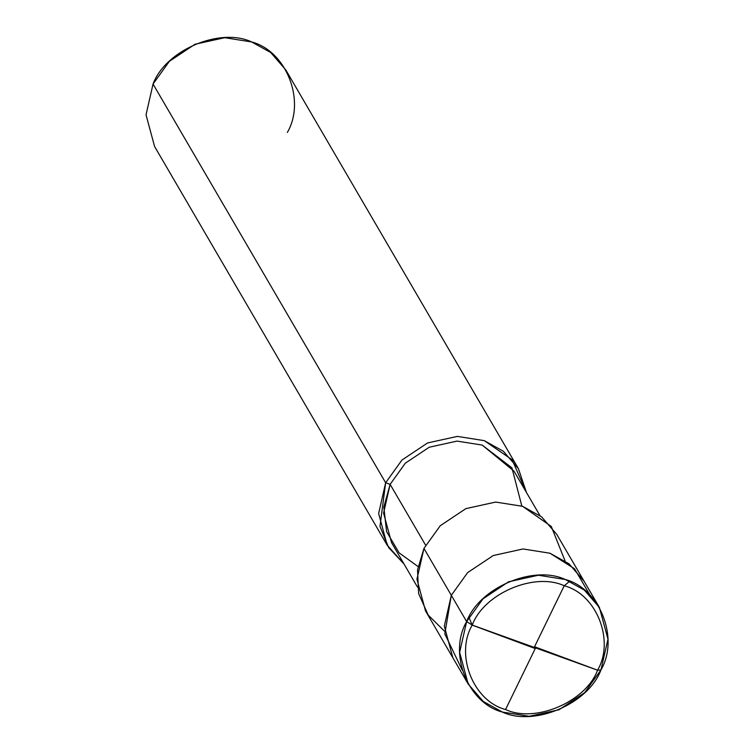 <?xml version="1.0" encoding="UTF-8"?>
<svg xmlns="http://www.w3.org/2000/svg" width="754" height="754" viewBox="0 0 754 754"><rect width="100%" height="100%" fill="white"/><g stroke="black" fill="none" stroke-linecap="round" stroke-linejoin="round"><path stroke-width="1.13" d="M565.057 560.891L551.287 526.462L522.588 506.311L495.651 502.07L465.878 508.63L440.261 525.717L423.955 548.412L451.316 595.321L444.313 626.112L452.862 657.78L444.313 626.112L451.316 595.321L444.813 633.869L462.155 669.967L444.813 633.869L451.316 595.321L467.621 572.616L493.248 555.538L523.022 548.969L549.949 553.219L569.006 563.813L584.086 581.221L569.006 563.813L549.949 553.219L523.022 548.969L493.248 555.538L467.621 572.616L451.316 595.321L466.641 621.588C479.214 587.715 533.455 564.558 565.274 579.487C599.911 588.488 619.534 638.242 600.957 669.948L597.573 670.212L472.221 625.075C483.945 593.455 534.577 571.852 564.275 585.783C596.593 594.18 614.915 640.617 597.573 670.212C614.915 640.617 596.593 594.18 564.275 585.783C534.577 571.852 483.945 593.455 472.221 625.075L466.641 621.588L451.316 595.321L467.621 572.616L493.248 555.538L523.022 548.969L549.949 553.219L574.51 568.752L590.118 595.311L574.51 568.752L549.949 553.219L523.022 548.969L493.248 555.538L467.621 572.616L451.316 595.321L423.955 548.412L440.261 525.717L465.878 508.63L495.651 502.07L522.588 506.311L541.636 516.905L556.725 534.322L599.411 607.488L584.331 590.08L565.274 579.487L538.347 575.236L508.573 581.805L482.946 598.883L466.641 621.588L472.221 625.075L597.573 670.212C585.849 701.833 535.217 723.444 505.519 709.514C473.201 701.107 454.879 654.67 472.221 625.075C454.879 654.67 473.201 701.107 505.519 709.514C535.217 723.444 585.849 701.833 597.573 670.212L600.957 669.948L607.969 639.166L599.411 607.488M600.957 669.948C588.393 703.831 534.152 726.979 502.334 712.049C467.697 703.048 448.074 653.303 466.641 621.588L459.638 652.38L468.187 684.048L483.276 701.465L502.334 712.049L529.261 716.3L559.034 709.74L584.661 692.653L600.957 669.948M521.825 506.047L511.947 467.876L482.174 445.067L457.047 441.099L429.252 447.226L405.332 463.173L390.12 484.36L425.595 545.161L390.12 484.36L405.332 463.173L429.252 447.226L457.047 441.099L482.174 445.067L514.039 471.203L539.939 515.595M417.462 587.046L391.562 542.654L383.579 513.097L390.12 484.36L385.643 482.749L401.948 460.044L427.565 442.956L457.348 436.396L484.275 440.647L512.117 459.752L526.452 492.485L518.413 468.649L503.323 451.231L484.275 440.647L457.348 436.396L427.565 442.956L401.948 460.044L385.643 482.749L153.043 84.052L169.339 61.347L194.966 44.26L224.739 37.7L251.666 41.951L270.724 52.535L285.813 69.952L518.413 468.649M287.359 132.412C305.926 100.697 286.303 50.952 251.666 41.951C219.848 27.021 165.607 50.169 153.043 84.052L385.643 482.749L390.12 484.36L383.833 507.131L386.604 531.674L399.092 552.823L418.065 566.584M468.187 684.048L425.501 610.872L416.943 579.204L423.955 548.412L417.527 569.977L418.611 593.502L428.206 615.104L444.54 631.202M403.974 563.935L388.687 547.64L379.988 526.405L385.643 482.749L378.64 513.531L387.188 545.208L403.974 563.935M387.188 545.208L154.589 146.512L146.031 114.834L153.043 84.052M535.566 647.893L505.566 709.523M534.577 648.308L472.192 625.123L468.894 617.224M534.228 647.394L564.228 585.764L569.675 581.249M535.217 646.989L597.611 670.212"/></g></svg>
